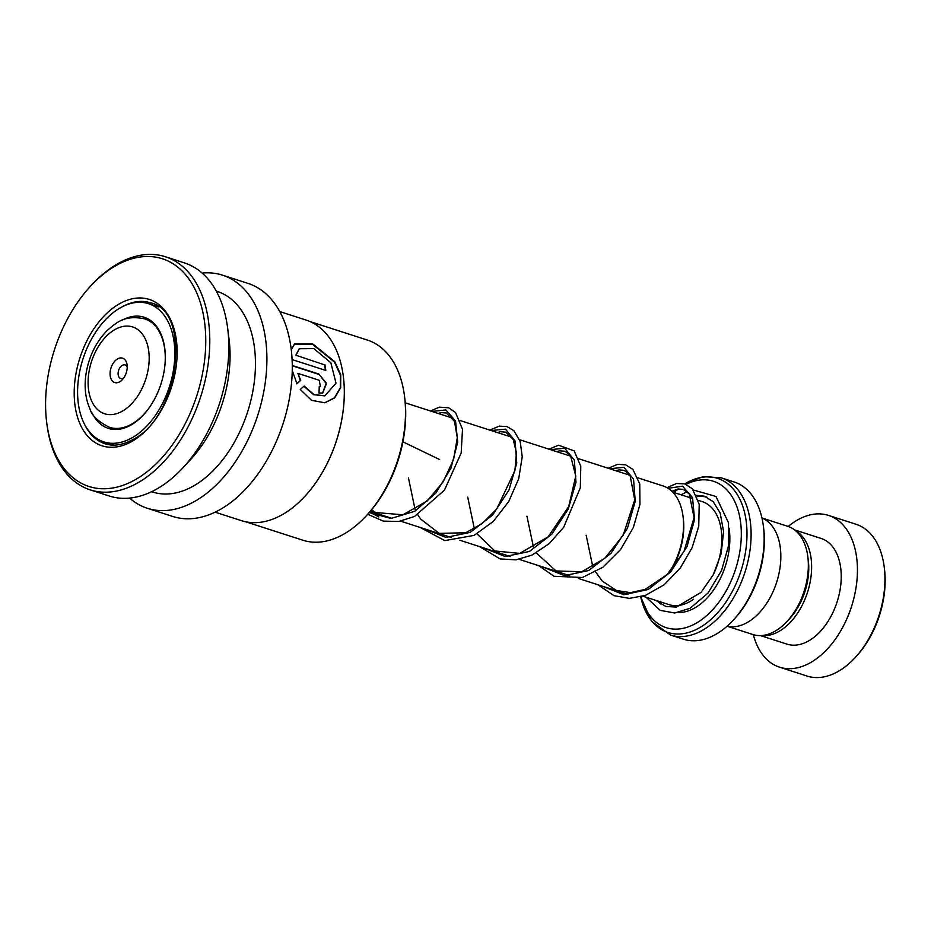 <?xml version="1.0" encoding="UTF-8"?>
<svg xmlns="http://www.w3.org/2000/svg" width="931" height="931" viewBox="0 0 931 931"><rect width="100%" height="100%" fill="white"/><g stroke="black" fill="none" stroke-linecap="round" stroke-linejoin="round"><path stroke-width="1.4" d="M762.291 518.101L787.731 526.306A56.849 35.541 107.9 0 1 807.829 556.773L808.294 560.427A51.263 32.05 107.9 0 1 807.805 579.745A51.263 32.05 107.9 0 1 789.465 618.824L786.951 621.524A56.849 35.541 107.9 0 1 752.853 634.511L727.402 626.319M807.829 556.773A56.849 35.541 107.9 0 1 807.282 578.186A56.849 35.541 107.9 0 1 786.951 621.524M669.04 572.553A57.012 35.646 -72.1 0 0 682.493 537.92A57.012 35.646 -72.1 0 0 683.04 516.437L683.273 518.311A54.161 33.865 107.9 0 1 682.76 538.723A54.161 33.865 107.9 0 1 670.145 571.378M126.977 369.851A12.813 8.018 -72.1 0 0 127.105 365.022A12.813 8.018 -72.1 0 0 118.947 358.272A12.813 8.018 -72.1 0 0 110.3 370.864A12.813 8.018 -72.1 0 0 113.256 381.815A12.813 8.018 -72.1 0 0 122.392 379.627A12.813 8.018 -72.1 0 0 126.977 369.851M127.221 367.268A7.122 4.457 -72.1 0 0 125.057 364.94A7.122 4.457 -72.1 0 0 118.237 372.004A7.122 4.457 -72.1 0 0 120.681 378.498A7.122 4.457 -72.1 0 0 123.8 377.881M763.397 526.259L763.629 528.121A79.74 49.855 107.9 0 1 762.873 558.181A79.74 49.855 107.9 0 1 734.35 618.964L733.069 620.349A82.591 51.636 -72.1 0 0 762.605 557.378A82.591 51.636 -72.1 0 0 763.397 526.259A82.591 51.636 -72.1 0 0 734.198 482.002L721.141 477.789A82.591 51.636 107.9 0 1 749.56 553.177A82.591 51.636 107.9 0 1 670.46 635.012L651.514 621.256L640.703 596.829A80.927 50.6 -72.1 0 0 693.921 630.555A80.927 50.6 -72.1 0 0 745.475 552.281A80.927 50.6 -72.1 0 0 684.774 483.887M670.46 635.012L683.517 639.213A82.591 51.636 -72.1 0 0 733.069 620.349M641.028 596.748A76.901 48.075 -72.1 0 0 692.082 625.318A76.901 48.075 -72.1 0 0 739.866 551.466A76.901 48.075 -72.1 0 0 686.066 484.341M761.942 517.962A56.966 35.611 107.9 0 1 779.771 569.295A56.966 35.611 107.9 0 1 727.041 626.237M678.42 488.961A76.901 48.075 -72.1 0 0 673.904 492.487M683.04 516.437A57.012 35.646 -72.1 0 0 662.884 485.889L638.026 477.882M884.217 566.991L884.45 568.853A76.901 48.075 107.9 0 1 883.717 597.842A76.901 48.075 107.9 0 1 856.217 656.46L854.937 657.833A79.74 49.855 -72.1 0 0 883.449 597.05A79.74 49.855 -72.1 0 0 884.217 566.991A79.74 49.855 -72.1 0 0 856.02 524.258L828.52 515.402A79.74 49.855 -72.1 0 0 788.208 526.469M753.33 634.663A79.74 49.855 -72.1 0 0 779.584 667.19L807.096 676.057A79.74 49.855 -72.1 0 0 854.937 657.833M761.756 635.536A55.534 34.726 -72.1 0 0 810.587 579.582A55.534 34.726 -72.1 0 0 795.551 530.682M760.476 635.594L787.021 644.147A55.534 34.726 -72.1 0 0 840.193 589.125A55.534 34.726 -72.1 0 0 821.095 538.432L794.55 529.879M779.584 667.19A79.74 49.855 -72.1 0 0 855.95 588.183A79.74 49.855 -72.1 0 0 828.52 515.402M310.139 321.614L367.361 340.059A105.145 65.74 107.9 0 1 404.543 396.397L404.776 398.27A102.305 63.96 107.9 0 1 367.21 514.808L365.93 516.181A105.145 65.74 107.9 0 1 342.969 534.592A105.145 65.74 107.9 0 1 302.843 540.213L245.621 521.767M404.543 396.397A105.145 65.74 107.9 0 1 365.93 516.181M343.353 376.601A105.145 65.74 107.9 0 1 343.364 376.683A105.145 65.74 107.9 0 1 304.751 496.467A105.145 65.74 107.9 0 1 304.693 496.526M279.754 311.571L306.09 320.066A105.378 65.88 107.9 0 1 343.341 376.531A105.378 65.88 107.9 0 1 304.646 496.572A105.378 65.88 107.9 0 1 281.639 515.029A105.378 65.88 107.9 0 1 241.432 520.65L215.096 512.166M325.396 370.305A104.807 65.531 107.9 0 0 324.523 364.847L296.023 355.27L299.34 348.729L313.84 348.613L330.831 362.741L336.021 383.165L324.884 395.815L313.945 394.581L304.169 386.028L300.271 389.484L311.582 400.342L324.849 402.786L334.741 397.84L340.665 387.692L340.734 374.728L334.788 361.717L312.676 343.842L294.545 343.888L291.275 349.928M324.896 364.58A105.378 65.88 107.9 0 1 325.815 370.445L292.09 359.575M292.253 370.538L296.989 383.735L300.725 380.325L297.908 373.389L319.193 380.255L320.462 386.586L319.228 386.598A105.378 65.88 107.9 0 1 318.984 393.045L322.731 392.975L326.56 383.421L318.856 374.041L292.276 365.476M202.132 273.074A122.461 76.575 107.9 0 1 222.474 275.157A122.461 76.575 107.9 0 1 265.544 380.43A122.461 76.575 107.9 0 1 194.067 501.739A122.461 76.575 107.9 0 1 147.331 508.279A122.461 76.575 107.9 0 1 129.595 498.097M222.474 275.157L247.867 283.338A122.461 76.575 107.9 0 1 290.926 388.611A122.461 76.575 107.9 0 1 219.448 509.92A122.461 76.575 107.9 0 1 172.724 516.461L147.331 508.279M90.61 286.108L91.89 284.735A122.461 76.575 107.9 0 1 118.633 263.287A122.461 76.575 107.9 0 1 165.357 256.747L184.396 262.891A122.461 76.575 107.9 0 1 227.699 328.503L229.107 339.71A105.378 65.88 107.9 0 1 190.413 459.751L182.732 468.025A122.461 76.575 107.9 0 1 155.977 489.462A122.461 76.575 107.9 0 1 109.253 496.002L90.214 489.869A122.461 76.575 107.9 0 1 46.922 424.245L46.678 422.371A119.622 74.794 107.9 0 1 90.61 286.108A119.622 74.794 107.9 0 1 116.724 265.172A119.622 74.794 107.9 0 1 205.262 328.573A119.622 74.794 107.9 0 1 134.611 480.082A119.622 74.794 107.9 0 1 46.678 422.371M216.283 291.124L217.237 291.426A105.378 65.88 107.9 0 1 254.291 382.001A105.378 65.88 107.9 0 1 192.787 486.389A105.378 65.88 107.9 0 1 152.579 492.01L151.625 491.708M227.699 328.503A122.461 76.575 107.9 0 1 182.732 468.025M165.357 256.747A122.461 76.575 107.9 0 1 208.428 362.019A122.461 76.575 107.9 0 1 136.938 483.329A122.461 76.575 107.9 0 1 90.214 489.869M296.605 383.851L300.341 380.465L297.908 373.389M320.276 386.644L319.228 386.819M322.545 393.033L326.153 383.456L318.856 374.041M318.472 374.25L292.276 365.802M324.675 402.809L334.462 397.84L340.304 387.785L340.362 374.96L334.473 362.089L312.537 344.307L294.359 344.074M324.523 364.847L296.023 355.27M295.651 355.537L299.154 348.904M324.721 395.861L313.642 394.697L303.89 386.272M149.053 320.264L150.194 320.217M92.146 413.038A58.385 36.507 -72.1 0 0 108.31 428.365A58.385 36.507 -72.1 0 0 126.383 427.259A58.385 36.507 -72.1 0 0 164.228 370.457A58.385 36.507 -72.1 0 0 144.13 317.227A58.385 36.507 -72.1 0 0 126.046 318.344A58.385 36.507 -72.1 0 0 122.054 320.241M126.011 305.065A72.63 45.41 -72.1 0 0 78.937 375.705A72.63 45.41 -72.1 0 0 103.935 441.922A72.63 45.41 -72.1 0 0 126.43 440.538A72.63 45.41 -72.1 0 0 173.492 369.886A72.63 45.41 -72.1 0 0 148.494 303.681A72.63 45.41 -72.1 0 0 126.011 305.065M378.905 516.926L369.63 512.12L378.905 516.926M402.902 441.818L439.63 459.553M698.366 500.378L702.183 501.611A54.114 33.83 107.9 0 1 720.803 550.989A54.114 33.83 107.9 0 1 713.018 575.242M693.572 599.227A54.114 33.83 107.9 0 1 668.982 604.615L642.925 596.212M151.776 403.926A57.012 35.646 107.9 0 1 109.614 427.352L116.212 429.482M88.945 372.144A45.619 28.524 -72.1 0 0 111.464 414.609A45.619 28.524 -72.1 0 0 148.332 368.571A45.619 28.524 -72.1 0 0 125.801 326.106A45.619 28.524 -72.1 0 0 88.945 372.144M697.144 496.654A59.805 37.391 107.9 0 1 706.932 497.189M729.124 528.238A59.805 37.391 107.9 0 1 728.74 552.141A59.805 37.391 107.9 0 1 678.327 612.54M660.358 603.998A59.805 37.391 107.9 0 1 658.054 601.089M677.349 489.136A80.927 50.6 -72.1 0 0 673.602 492.394L677.314 489.147M109.614 427.352C98.395 421.871 91.832 415.703 89.935 408.872C85.28 398.305 84.023 386.365 86.164 373.04C89.132 355.979 96.172 341.77 107.263 330.4C116.841 322.37 124.44 314.759 144.596 318.821A57.012 35.646 107.9 0 1 165.136 362.462M122.392 306.706A74.049 46.294 107.9 0 1 150.508 302.831C192.158 310.896 179.625 417.903 132.155 439.898C122.427 445.146 113.396 446.438 105.075 443.784A74.049 46.294 107.9 0 1 84.512 424.222M119.924 303.541A76.901 48.075 107.9 0 1 176.832 344.307A76.901 48.075 107.9 0 1 131.422 441.701A76.901 48.075 107.9 0 1 74.515 400.947A76.901 48.075 107.9 0 1 119.924 303.541M668.016 488.298L682.574 486.191L692.548 497.608L694.549 519.533L687.043 546.52L670.681 571.925L648.244 589.474L623.863 594.734L602.159 586.111M609.619 468.724L623.956 467.339L633.569 479.232L635.221 501.32L627.459 528.18L611.039 553.293L588.671 570.54L564.454 575.626L542.924 567.026M550.384 449.626L564.721 448.253L574.334 460.135L575.986 482.223L568.236 509.082L551.804 534.196L529.436 551.455L505.23 556.529L483.689 547.928M491.149 430.529L505.486 429.156L515.111 441.05L516.752 463.138L509.001 489.997L492.569 515.099L470.213 532.357L445.996 537.431L424.455 528.831M431.914 411.444L445.926 409.931L455.55 421.056L457.726 442.085L450.988 468.107L435.859 493.116L414.644 511.317L391.043 518.439L369.223 512.585M370.282 511.375L392.056 518.392M400.656 521.162L451.291 537.49M459.879 540.259L510.525 556.575M519.114 559.345L569.76 575.672M578.349 578.442L627.901 594.409M721.141 477.789L703.068 476.637L684.692 483.864M144.596 318.821L151.194 320.951M405.264 402.844L452.71 418.147M460.333 420.603L511.945 437.233M519.556 439.688L571.192 456.33M578.791 458.785L630.415 475.427M672.671 492.092L691.617 498.201M103.935 441.922L113.85 445.123M148.494 303.681L158.41 306.869M157.874 306.485A8.542 8.542 0 0 0 156.175 306.148M671.868 491.3L678.129 489.008L683.179 489.357L689.231 493.93L694.084 517.659L683.959 551.513L667.027 574.613L645.23 589.37L630.403 592.651L616.45 590.498L602.287 581.084L594.886 570.982M592.838 566.979L586.169 535.244M615.798 470.714L619.173 469.876L624.142 470.33L629.95 474.763L634.744 499.807L623.176 535.244L604.801 558.332L581.805 571.739L556.051 570.947L536.244 552.933M533.603 547.882L526.934 516.158M556.563 451.616L559.636 450.825L564.919 451.244L570.494 455.375L575.765 476.032L568.736 506.487L548.15 536.838L519.731 553.398L494.827 550.966L477.009 533.847M474.368 528.785L467.699 497.061M497.329 432.531L500.564 431.705L505.812 432.193L513.214 439.397L516.437 452.745L514.901 470.632L496.677 509.082L482.165 523.594L465.744 532.753L439.223 533.382L420.509 518.916L417.775 514.75M415.133 509.699L408.465 477.964M438.105 413.434L441.247 412.619L446.286 412.992L454.456 421.301L457.296 437.698L453.63 459.251L443.226 481.746L427.248 500.925L402.948 514.785L375.926 512.562L371.481 509.944M655.727 600.344L665.84 606.442L676.325 607.093L701.055 592.384L713.262 574.776L721.153 553.619L723.596 531.729L720.152 512.946L713.216 501.716L704.418 496.2L696.586 495.35M690.825 496.491L688.696 497.259M646.114 597.237L660.242 610.387L674.766 612.994L690.08 608.28L708.014 593.082L721.618 570.354L728.391 546.206L728.542 522.861L715.927 496.432L693.409 490.009M687.241 491.719L680.945 494.757M666.957 487.669L676.569 483.492L684.704 483.864L692.292 488.705L699.204 504.23L698.75 526.213L692.152 547.591L680.258 568.061L664.152 584.773L645.416 595.386L629.379 598.377L614.064 595.689L597.9 584.738M608.187 468.258L617.602 464.348L625.667 464.837L632.894 469.433L639.748 483.899L639.946 504.416L633.371 527.446L620.57 549.581L602.904 567.223L582.399 577.499L554.05 576.277L538.665 565.652M548.953 449.161L558.565 445.216L574.159 450.883L580.781 466.268L580.316 487.809L563.709 527.225L549.185 543.646L532.055 555.085L515.902 559.857L500.075 558.914L479.43 546.555M489.718 430.075L499.353 426.13L507.011 426.584L513.912 430.727L520.196 441.527L522.233 456.702L518.718 478.685L508.757 501.46L493.314 521.418L474.088 535.383L444.762 540.608L420.195 527.458M430.483 410.978L439.351 407.173L448.707 407.801L455.515 412.503L462.498 429.272L461.182 452.99L444.471 490.125L414.528 516.461L398.794 521.476L383.269 521.116L367.722 514.261"/></g></svg>

